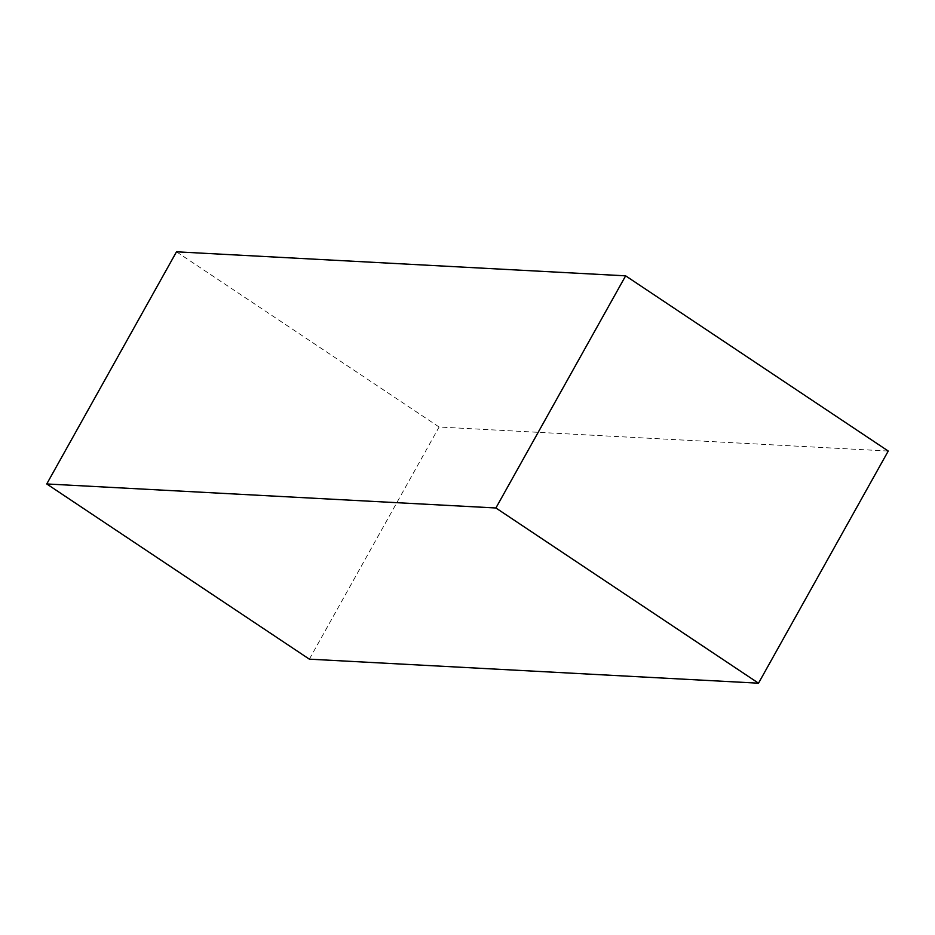 <?xml version="1.0" encoding="UTF-8"?>
<svg xmlns="http://www.w3.org/2000/svg" width="935" height="935" viewBox="0 0 935 935"><rect width="100%" height="100%" fill="white"/><g stroke="black" fill="none" stroke-linecap="round" stroke-linejoin="round"><path stroke-width="0.7" stroke-dasharray="4.67 3.51" d="M176.493 251.807L439.099 427.014L888.25 451.044M309.356 659.163L439.099 427.014"/><path stroke-width="1.4" d="M625.644 275.837L888.25 451.044L758.507 683.193L309.356 659.163L46.75 483.956L176.493 251.807L625.644 275.837L495.901 507.985L758.507 683.193M495.901 507.985L46.75 483.956"/></g></svg>
